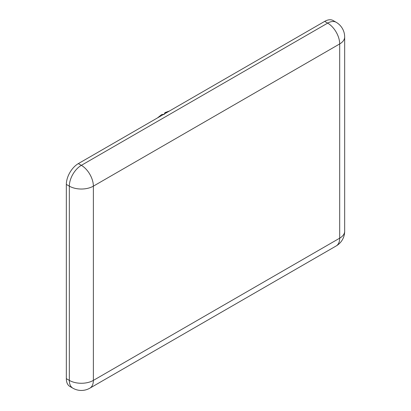 <?xml version="1.0" encoding="UTF-8"?>
<svg xmlns="http://www.w3.org/2000/svg" width="411" height="411" viewBox="0 0 411 411"><rect width="100%" height="100%" fill="white"/><g stroke="black" fill="none" stroke-linecap="round" stroke-linejoin="round"><path stroke-width="0.62" d="M336.172 22.286L333.167 20.55A16.995 9.813 120 0 0 324.669 21.393L78.347 163.604A16.995 9.813 120 0 0 66.335 184.416L66.335 378.659A16.995 9.813 120 0 0 69.855 386.438L72.855 388.174A16.995 16.995 0 0 0 89.85 388.174A16.995 9.813 60 0 0 93.369 380.396L93.369 186.152L339.692 43.936A16.995 9.813 0 0 0 344.665 37A16.995 16.995 0 0 0 336.172 22.286A16.995 9.813 -60 0 0 327.675 23.124A16.995 9.813 60 0 1 339.692 43.936L339.692 238.18A16.995 9.813 0 0 0 344.665 231.244A16.995 16.995 0 0 1 336.172 245.963L89.85 388.174M164.01 114.612L164.97 112.64L166.378 112.609M163.557 114.407L161.806 114.469M324.669 21.393L327.675 23.124L81.352 165.34A16.995 9.813 120 0 0 69.336 186.152L69.336 380.396A16.995 9.813 120 0 0 72.855 388.174M66.335 378.659L69.336 380.396A16.995 9.813 0 0 0 93.369 380.396L339.692 238.18A16.995 9.813 60 0 1 336.172 245.963M66.335 184.416L69.336 186.152A16.995 9.813 0 0 0 93.369 186.152A16.995 9.813 60 0 0 81.352 165.34L78.347 163.604M157.434 117.947L161.759 114.499M165.032 112.614L169.481 110.991M344.665 37L344.665 231.244"/></g></svg>
